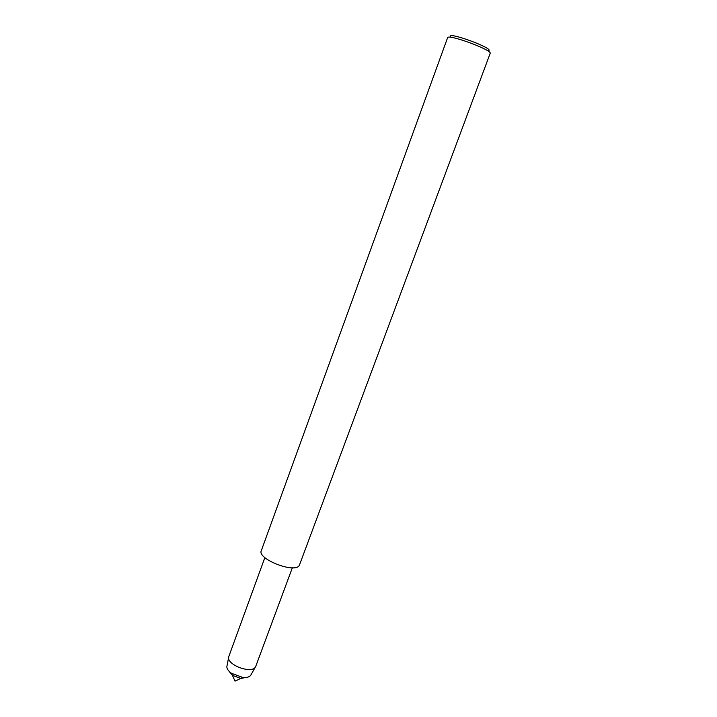 <?xml version="1.0" encoding="UTF-8"?>
<svg xmlns="http://www.w3.org/2000/svg" width="717" height="717" viewBox="0 0 717 717"><rect width="100%" height="100%" fill="white"/><g stroke="black" fill="none" stroke-linecap="round" stroke-linejoin="round"><path stroke-width="1.08" d="M292.357 567.756L255.745 666.362L250.681 675.342C249.328 677.072 246.702 677.78 242.803 677.466L240.76 678.425L245.985 677.484L240.778 678.425L232.416 675.351L229.055 671.255L232.416 675.351L235.024 681.141L240.76 678.425L232.416 675.351L231.501 673.308C228.32 671.013 226.769 668.773 226.859 666.586L228.831 656.458L264.851 557.638M299.572 564.736C296.641 574.667 256.659 558.893 261.32 550.656L447.578 37.759C447.704 33.582 492.767 50.163 490.15 53.425L299.572 564.736M488.232 50.817C496.397 49.204 445.553 30.499 450.724 37.024M255.324 667.151C251.452 673.98 227.164 665.044 228.642 657.328M242.803 677.466L231.501 673.308"/></g></svg>
